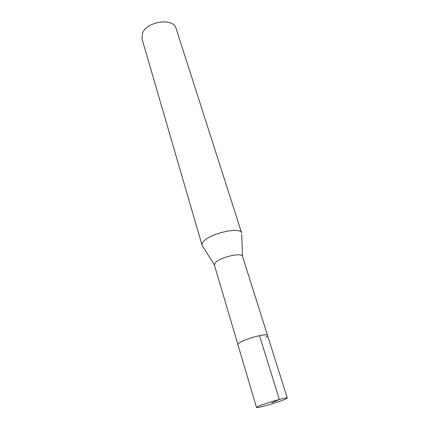 <?xml version="1.0" encoding="UTF-8"?>
<svg xmlns="http://www.w3.org/2000/svg" width="429" height="429" viewBox="0 0 429 429"><rect width="100%" height="100%" fill="white"/><g stroke="black" fill="none" stroke-linecap="round" stroke-linejoin="round"><path stroke-width="0.64" d="M285.306 399.201C278.512 402.257 256.183 408.649 256.462 407.437L258.151 406.381C264.489 403.41 287.88 396.707 287.301 398.01L285.306 399.201M239.307 342.851L237.881 344.546L239.307 342.851C245.007 338.706 267.642 332.829 267.535 335.478C267.642 332.829 245.007 338.706 239.307 342.851M265.846 337.355C267.09 336.556 267.653 335.934 267.535 335.478L242.53 256.37C242.09 252.172 220.436 257.073 215.487 262.559L214.371 264.977L256.462 407.437M203.459 241.565C210.108 233.231 240.926 226.512 241.693 233.081L176.088 28.421C173.707 17.525 146.75 21.214 142.476 33.221L141.988 38.846L202.043 245.206C201.748 244.165 202.225 242.953 203.459 241.565M214.355 264.908L202.043 245.206M271.889 402.751L279.354 399.453L259.513 335.639M267.535 335.478L287.301 398.01M242.503 256.301L241.725 234.347"/></g></svg>

